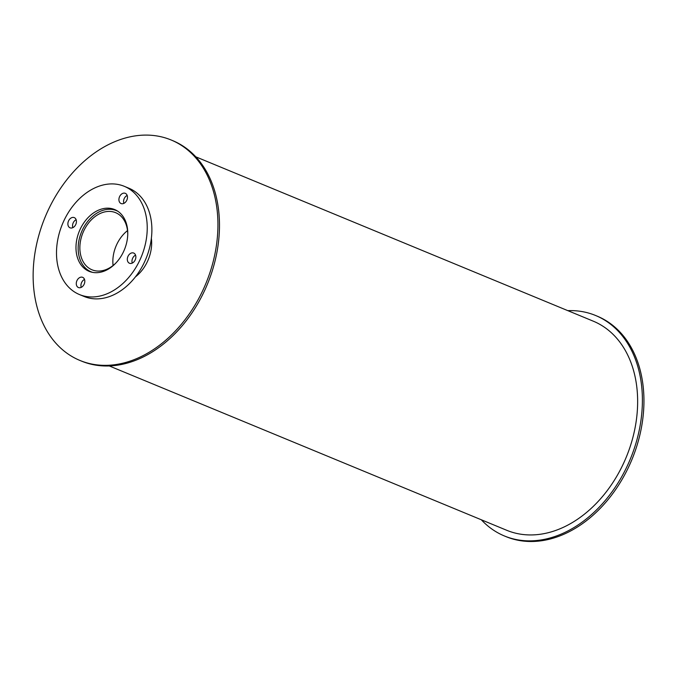 <?xml version="1.0" encoding="UTF-8"?>
<svg xmlns="http://www.w3.org/2000/svg" width="677" height="677" viewBox="0 0 677 677"><rect width="100%" height="100%" fill="white"/><g stroke="black" fill="none" stroke-linecap="round" stroke-linejoin="round"><path stroke-width="1.02" d="M127.513 230.612A30.914 22.536 -67.5 0 0 113.084 265.502M115.775 263.133A30.914 22.536 112.5 0 1 107.694 268.871A30.914 22.536 112.5 0 1 91.996 269.801A30.914 22.536 112.5 0 1 82.983 232.626A30.914 22.536 112.5 0 1 115.623 212.671A30.914 22.536 112.5 0 1 127.75 234.183M117.857 211.275A33.122 24.144 -67.5 0 0 116.469 210.632A33.122 24.144 -67.5 0 0 81.502 232.008A33.122 24.144 -67.5 0 0 91.158 271.841A33.122 24.144 -67.5 0 0 92.597 272.366M116.901 210.674A33.427 24.364 -67.5 0 0 116.114 210.488M90.811 271.697A33.427 24.364 -67.5 0 0 91.497 272.12M106.069 270.318A33.427 24.364 112.5 0 1 89.102 271.325A33.427 24.364 112.5 0 1 79.353 231.119A33.427 24.364 112.5 0 1 114.641 209.54A33.427 24.364 112.5 0 1 127.361 238.93A33.427 24.364 112.5 0 1 106.069 270.318M76.129 219.703A5.518 4.02 -67.5 0 0 72.837 227.658M72.845 227.65A5.518 4.02 112.5 0 1 70.044 227.819A5.518 4.02 112.5 0 1 68.436 221.176A5.518 4.02 112.5 0 1 74.267 217.613A5.518 4.02 112.5 0 1 76.366 222.471A5.518 4.02 112.5 0 1 72.845 227.65M127.166 195.425A5.518 4.02 -67.5 0 0 123.874 203.379M123.891 203.371A5.518 4.02 112.5 0 1 121.081 203.54A5.518 4.02 112.5 0 1 119.474 196.897A5.518 4.02 112.5 0 1 125.304 193.334A5.518 4.02 112.5 0 1 127.403 198.183A5.518 4.02 112.5 0 1 123.891 203.371M135.561 255.136A5.518 4.02 -67.5 0 0 132.269 263.091A5.518 4.02 112.5 0 1 129.476 263.251A5.518 4.02 112.5 0 1 127.868 256.617A5.518 4.02 112.5 0 1 133.699 253.054A5.518 4.02 112.5 0 1 135.798 257.903A5.518 4.02 112.5 0 1 132.277 263.091M84.523 279.415A5.518 4.02 -67.5 0 0 81.232 287.37A5.518 4.02 112.5 0 1 78.439 287.53A5.518 4.02 112.5 0 1 76.831 280.896A5.518 4.02 112.5 0 1 82.653 277.333A5.518 4.02 112.5 0 1 84.752 282.182A5.518 4.02 112.5 0 1 81.24 287.37M79.488 294.563L84.143 296.484A58.569 42.702 -67.5 0 0 113.888 294.732A58.569 42.702 -67.5 0 0 151.183 239.717A58.569 42.702 -67.5 0 0 128.909 188.231L124.255 186.302A58.569 42.702 -67.5 0 0 62.411 224.121A58.569 42.702 -67.5 0 0 79.488 294.563A58.569 42.702 -67.5 0 0 109.234 292.803A58.569 42.702 -67.5 0 0 146.528 237.796A58.569 42.702 -67.5 0 0 124.255 186.302M151.369 238.329A33.732 24.592 112.5 0 1 135.425 276.885M79.954 360.46L81.511 361.103A119.296 86.961 -67.5 0 0 142.077 357.524A119.296 86.961 -67.5 0 0 218.045 245.489A119.296 86.961 -67.5 0 0 172.669 140.621L171.12 139.978A119.296 86.961 -67.5 0 0 45.173 216.995A119.296 86.961 -67.5 0 0 79.954 360.46A119.296 86.961 -67.5 0 0 140.528 356.881A119.296 86.961 -67.5 0 0 216.496 244.846A119.296 86.961 -67.5 0 0 171.12 139.978M481.33 519.784A119.296 86.961 -67.5 0 0 504.424 535.972L505.973 536.616A119.296 86.961 -67.5 0 0 566.547 533.027A119.296 86.961 -67.5 0 0 642.507 420.992A119.296 86.961 -67.5 0 0 597.139 316.134L595.591 315.49A119.296 86.961 -67.5 0 0 567.808 310.641M504.424 535.972A119.296 86.961 -67.5 0 0 564.99 532.393A119.296 86.961 -67.5 0 0 640.958 420.349A119.296 86.961 -67.5 0 0 595.591 315.49M109.285 365.952L506.768 530.303A113.161 82.492 -67.5 0 0 564.22 526.909A113.161 82.492 -67.5 0 0 636.278 420.629A113.161 82.492 -67.5 0 0 593.247 321.16L195.763 156.81M91.158 271.841L92.258 272.298M116.469 210.632L117.57 211.089"/></g></svg>
